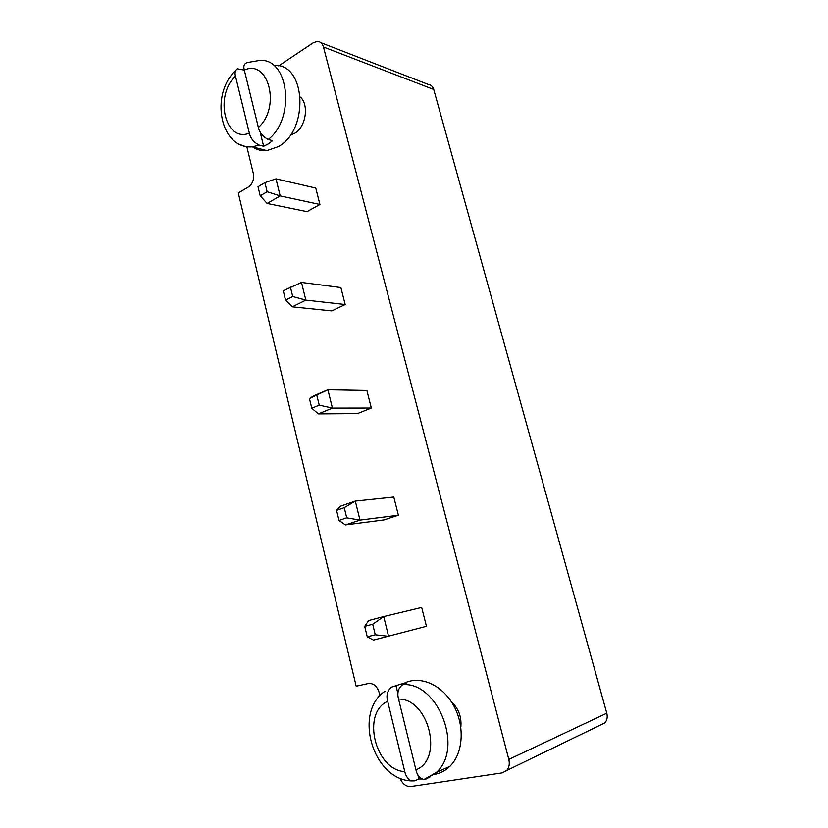 <?xml version="1.0" encoding="UTF-8"?>
<svg xmlns="http://www.w3.org/2000/svg" width="828" height="828" viewBox="0 0 828 828"><rect width="100%" height="100%" fill="white"/><g stroke="black" fill="none" stroke-linecap="round" stroke-linejoin="round"><path stroke-width="1.24" d="M278.653 65.909L313.388 42.683L317.559 41.4C320.477 41.669 322.444 43.532 323.469 47.02L508.806 759.442C509.851 763.985 509.127 767.68 506.632 770.547L502.203 772.876L410.843 786.528C406.041 786.735 402.418 783.919 399.986 778.092M323.469 47.02L433.737 89.486L606.779 713.208C607.742 717.131 607.079 720.36 604.782 722.916L506.632 770.547M379.948 695.758L379.183 692.601C377.071 686.101 373.449 683.079 368.336 683.535L356.185 686.226L238.278 192.996L248.597 186.849C252.675 183.775 254.248 179.324 253.327 173.487L246.837 146.701M460.834 727.15C461.755 717.017 458.588 708.52 451.312 701.647M336.551 510.338L344.251 507.688L355.305 501.085L393.797 497.048L398.392 515.244L384.089 519.912L345.411 524.931L359.983 520.108L355.305 501.085L340.825 506.074L336.551 510.338L339.004 520.439L345.411 524.931M364.703 626.33L372.704 624.25L383.726 616.57L421.68 607.441L426.441 626.299L373.459 640.096L367.249 636.815L364.703 626.33L368.698 620.524L383.726 616.57L388.58 636.318L375.27 634.786L367.249 636.815M309.424 398.547L327.909 389.781L366.887 390.485L371.327 408.059L357.51 413.617L318.376 413.928L332.421 408.121L327.909 389.781L313.947 395.732L309.424 398.547L311.783 408.287L318.376 413.928M290.245 135.15L294.654 133.339C305.739 127.212 309.31 105.218 300.45 97.176M340.888 287.554L345.183 304.528L331.831 310.924L292.294 306.836L305.842 300.129L301.485 282.431L340.888 287.554M319.918 204.485L307.012 211.647L267.123 203.46L280.195 195.925L319.918 204.485L315.768 188.07L275.993 178.838L280.195 195.925L267.144 191.744L260.209 195.801L267.123 203.46M433.737 89.486C432.765 86.391 430.891 84.694 428.117 84.384L320.902 42.704M398.392 515.244L359.983 520.108L346.735 517.842L339.004 520.439M371.327 408.059L332.421 408.121L319.235 405.171L311.783 408.287M345.183 304.528L305.842 300.129L292.719 296.538L285.536 300.15L292.294 306.836M403.453 683.617C419.051 675.048 441.314 683.969 453.113 704.587C465.046 725.09 463.556 753.107 449.883 766.355C445.34 770.764 440.082 773.466 434.11 774.439M344.251 507.688L346.735 517.842M372.704 624.25L375.27 634.786M316.845 395.38L319.235 405.171M274.306 65.464C305.936 63.011 309.403 130.089 278.374 146.618L266.916 150.613C261.658 151.069 256.846 149.827 252.478 146.887M301.485 282.431L283.259 290.752L285.536 300.15M290.421 287.109L292.719 296.538M267.144 191.744L264.929 182.636L275.993 178.838M264.929 182.636L258.015 186.735L260.209 195.801M421.918 778.962L418.885 778.982L414.756 780.825L411.299 780.897C407.883 779.044 405.72 775.95 404.778 771.624C374.939 770.071 361.36 712.711 387.67 701.326L404.778 771.624M387.67 701.326C386.014 695.106 387.39 690.345 391.81 687.054L401.238 684L406.786 683.359L402.636 684.715C398.247 688.016 396.891 692.798 398.568 699.07C428.656 698.521 443.963 759.266 415.925 769.843L398.568 699.07M429.732 777.378L428.066 777.906M268.262 139.497C262.818 136.672 259.526 132.666 258.388 127.471L244.312 70.09C243.163 65.94 244.219 63.414 247.489 62.524L259.754 60.413C289.034 58.012 295.72 118.269 268.262 139.497L272.66 140.688L268.241 143.927L263.635 146.266L259.226 145.117C253.772 142.333 250.491 138.359 249.363 133.194C225.154 142.871 214.079 96.069 235.462 76.124L249.363 133.194M235.462 76.124C234.531 72.698 235.193 70.256 237.45 68.796L244.322 70.111M395.991 685.698L397.978 693.781M417.85 774.76L418.885 778.982M402.636 684.715C437.494 681.309 464.135 747.963 436.439 772.348L425.892 779.117L423.977 779.5C419.744 778.31 417.064 775.091 415.925 769.843M260.106 131.869L263.635 146.266M508.806 759.442L606.779 713.208M259.226 145.117L252.333 146.846C247.862 147.26 243.68 146.411 239.789 144.3M244.312 70.09C268.696 58.622 281.034 107.609 258.388 127.471M423.977 779.5L436.439 772.348L449.883 766.355M235.701 70.432C209.567 94.775 220.238 149.485 252.333 146.846L266.916 150.613M384.979 691.245C353.132 712.37 372.921 779.51 411.299 780.897"/></g></svg>
